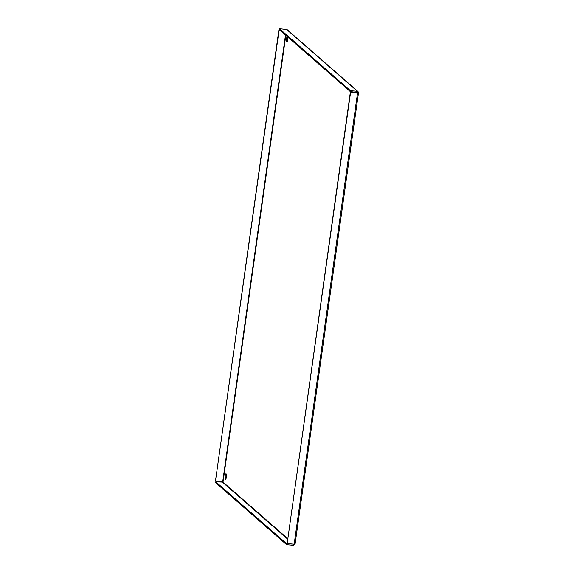 <?xml version="1.0" encoding="UTF-8"?>
<svg xmlns="http://www.w3.org/2000/svg" width="574" height="574" viewBox="0 0 574 574"><rect width="100%" height="100%" fill="white"/><g stroke="black" fill="none" stroke-linecap="round" stroke-linejoin="round"><path stroke-width="0.86" d="M287.854 37.03A2.734 0.71 -84.8 0 0 287.481 41.263M287.89 37.059A2.734 0.71 95.2 0 1 287.89 39.649A2.734 0.71 95.2 0 1 286.993 41.802A2.734 0.71 95.2 0 1 286.498 39.477A2.734 0.71 95.2 0 1 287.237 36.492M226.393 474.433A2.734 0.71 -84.8 0 0 226.005 478.716M226.414 477.102A2.734 0.71 95.2 0 1 225.517 479.254A2.734 0.71 95.2 0 1 225.051 476.47A2.734 0.71 95.2 0 1 226.005 473.808A2.734 0.71 95.2 0 1 226.414 477.102M285.83 35.265L223.028 482.11L215.774 481.816L286.713 543.779L286.591 544.669L293.594 545.3L295.05 544.303L287.172 543.478L350.556 92.5L357.552 93.132L358.477 92.658L357.394 91.295L350.398 90.663L279.459 28.7L287.072 29.59M295.05 544.303L358.506 92.773L350.556 92.5M287.172 543.478L350.334 92.314M357.58 92.715L294.175 544.109M293.988 544.095L294.943 544.288M294.139 544.13L286.713 543.779M293.271 544.03L293.594 545.3M215.774 481.816L215.652 482.705L286.591 544.669M279.99 30.164L279.093 30.078L215.494 480.869L278.878 29.891L279.775 29.97M285.493 34.971L222.712 481.686L223.028 482.11L222.712 481.686L215.709 481.055M286.462 29.331L357.394 91.295L357.602 92.579L350.269 91.553L279.33 29.59L279.459 28.7M350.269 91.553L350.398 90.663M287.552 539.029L222.777 482.447M223.028 482.11L287.624 538.534M357.602 92.579L357.143 92.17M287.057 29.575L358.061 91.596"/></g></svg>
